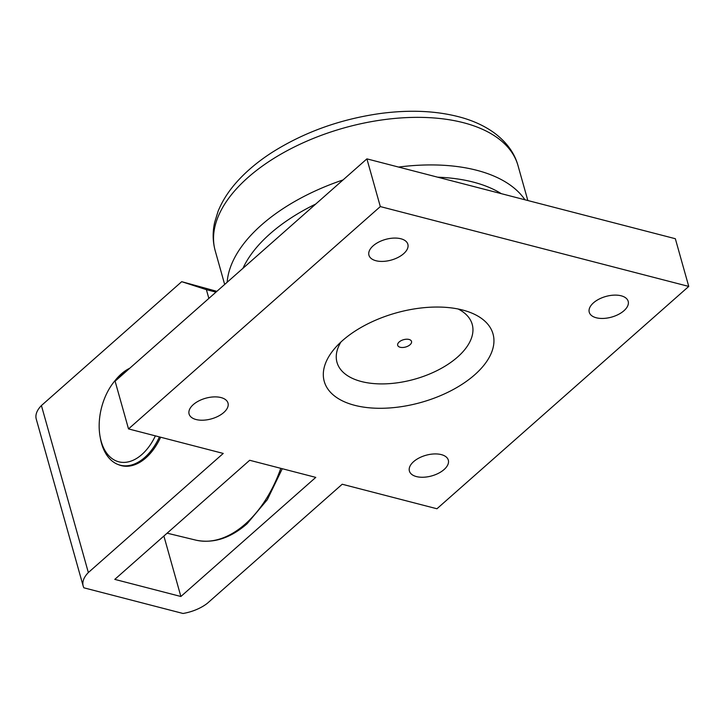 <?xml version="1.0" encoding="UTF-8"?>
<svg xmlns="http://www.w3.org/2000/svg" width="725" height="725" viewBox="0 0 725 725"><rect width="100%" height="100%" fill="white"/><g stroke="black" fill="none" stroke-linecap="round" stroke-linejoin="round"><path stroke-width="1.09" d="M155.377 435.861A48.213 30.242 104.5 0 1 125.67 462.305A48.213 30.242 104.5 0 1 101.165 441.326A48.213 30.242 104.5 0 1 100.095 436.686L100.44 438.562A51.14 32.072 -75.5 0 0 101.563 443.483A51.14 32.072 -75.5 0 0 120.223 465.196A51.14 32.072 -75.5 0 0 159.427 436.912M129.838 368.182A51.14 32.072 -75.5 0 0 115.628 379.873L114.423 381.35A48.213 30.242 104.5 0 1 126.866 370.801M100.095 436.686A48.213 30.242 104.5 0 1 114.423 381.35M88.35 572.542L41.416 405.547A32.235 17.083 164.3 0 0 36.25 419.086L83.185 586.072A32.235 17.083 -15.7 0 1 88.35 572.542L223.246 453.433L128.515 428.91L380.317 206.58L688.75 286.429L436.948 508.76L342.209 484.237L207.314 603.336A32.235 17.083 -15.7 0 1 183.017 613.477L83.873 587.812A32.235 17.083 -15.7 0 1 83.185 586.072M114.786 579.384L249.681 460.275L315.774 477.385L180.878 596.494L114.786 579.384M474.721 374.78A87.662 46.454 -15.7 0 1 360.207 406.544A87.662 46.454 -15.7 0 1 334.687 348.48A87.662 46.454 -15.7 0 1 466.963 311.297A87.662 46.454 -15.7 0 1 474.721 374.78M373.167 245.802A20.209 10.712 -15.7 0 1 393.621 238.099A20.209 10.712 -15.7 0 1 407.867 244.28A20.209 10.712 -15.7 0 1 391.301 260.058A20.209 10.712 -15.7 0 1 368.943 255.218A20.209 10.712 -15.7 0 1 373.167 245.802M593.476 302.842A20.209 10.712 -15.7 0 1 613.93 295.138A20.209 10.712 -15.7 0 1 628.176 301.319A20.209 10.712 -15.7 0 1 611.61 317.097A20.209 10.712 -15.7 0 1 589.253 312.257A20.209 10.712 -15.7 0 1 593.476 302.842M413.612 461.644A20.209 10.712 -15.7 0 1 434.076 453.95A20.209 10.712 -15.7 0 1 448.313 460.121A20.209 10.712 -15.7 0 1 431.756 475.899A20.209 10.712 -15.7 0 1 409.398 471.06A20.209 10.712 -15.7 0 1 413.612 461.644M193.303 404.604A20.209 10.712 -15.7 0 1 213.766 396.91A20.209 10.712 -15.7 0 1 228.003 403.082A20.209 10.712 -15.7 0 1 211.446 418.86A20.209 10.712 -15.7 0 1 189.089 414.02A20.209 10.712 -15.7 0 1 193.303 404.604M41.416 405.547L181.703 281.681L206.389 289.656L208.854 298.41M216.866 291.341L181.703 281.681M160.624 437.22A51.285 32.163 104.5 0 1 121.293 465.622A51.285 32.163 104.5 0 1 118.293 464.589M180.878 596.494L163.886 536.029M340.968 341.973A70.234 37.22 164.3 0 0 361.376 381.522A70.234 37.22 164.3 0 0 457.557 357.062A70.234 37.22 164.3 0 0 458.2 309.022M688.75 286.429L675.338 238.715L366.904 158.866L115.103 381.196L128.515 428.91M380.317 206.58L366.904 158.866M399.194 341.955A7.187 3.806 -15.7 0 1 406.462 339.218A7.187 3.806 -15.7 0 1 411.519 341.412A7.187 3.806 -15.7 0 1 410.024 344.756A7.187 3.806 -15.7 0 1 402.756 347.493A7.187 3.806 -15.7 0 1 397.69 345.299A7.187 3.806 -15.7 0 1 399.194 341.955M206.389 289.656L215.968 292.13M280.792 468.332A104.735 65.694 104.5 0 1 245.286 524.039A104.735 65.694 104.5 0 1 196.285 540.234L167.122 533.174M215.098 250.352A157.271 83.339 -15.7 0 1 291.251 148.534A157.271 83.339 -15.7 0 1 463.411 122.697A157.271 83.339 -15.7 0 1 517.904 165.237C514.487 153.075 506.793 142.435 494.822 133.318C485.804 126.667 475.147 121.528 462.849 117.894C438.299 110.825 410.468 109.403 379.356 113.635C339.608 119.417 303.829 132.358 272.029 152.44C258.526 161.14 247.071 170.665 237.655 181.005C228.873 190.648 222.358 200.743 218.089 211.292L214.7 222.203C212.534 231.801 212.67 241.18 215.098 250.352L224.668 284.454M524.954 199.783A157.126 83.266 164.3 0 0 476.669 170.266A157.126 83.266 164.3 0 0 398.578 167.067M343.025 179.945A157.126 83.266 164.3 0 0 227.161 282.243M242.957 268.304A148.353 78.617 -15.7 0 1 315.756 204.024M437.673 177.19A148.353 78.617 -15.7 0 1 473.262 182.093A148.353 78.617 -15.7 0 1 501.301 193.666M282.279 468.713L267.317 499.679L247.098 523.722C230.541 538.149 213.603 543.65 196.285 540.234M120.223 465.196L123.676 466.093M527.836 200.526L517.904 165.237"/></g></svg>
